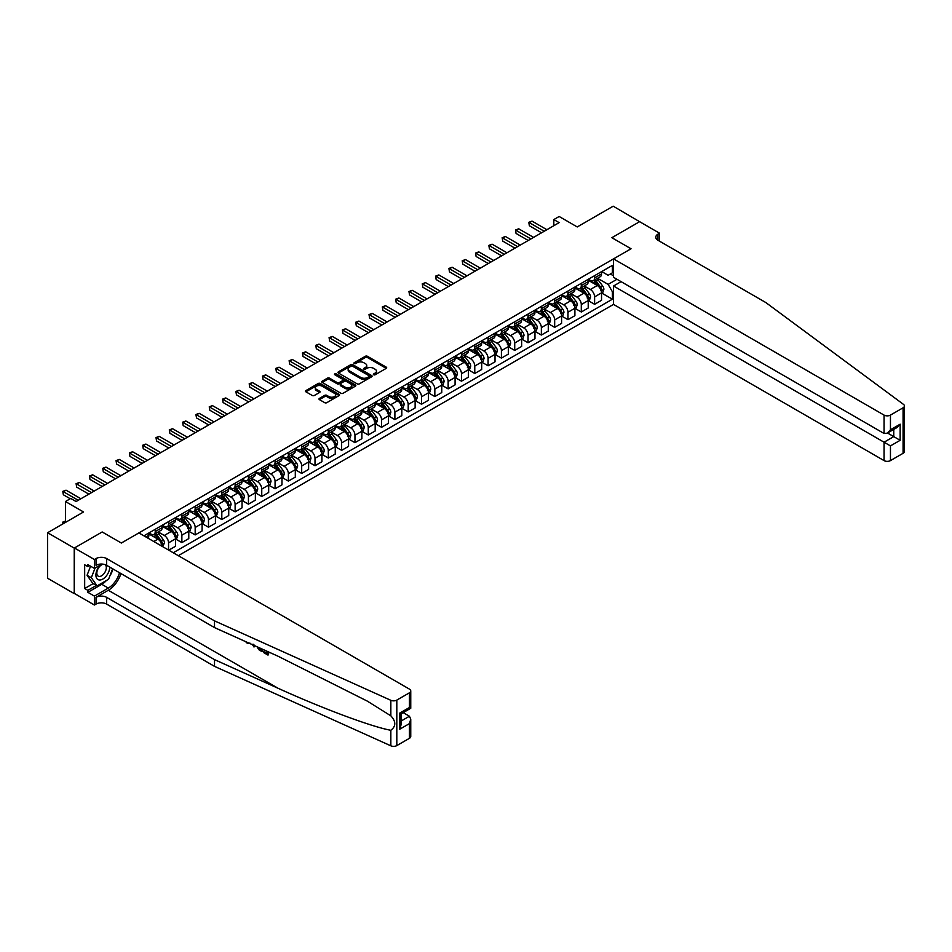 <?xml version="1.0" encoding="UTF-8"?>
<svg xmlns="http://www.w3.org/2000/svg" width="952" height="952" viewBox="0 0 952 952"><rect width="100%" height="100%" fill="white"/><g stroke="black" fill="none" stroke-linecap="round" stroke-linejoin="round"><path stroke-width="1.43" d="M373.672 374.767A1.035 0.595 0 0 0 375.136 374.767L386.25 368.353A1.476 0.857 0 0 0 386.679 367.746A1.476 0.857 0 0 0 386.25 367.151L367.424 356.286A1.476 0.857 0 0 0 365.33 356.286L354.227 362.7A1.035 0.595 0 0 0 355.691 363.545L357.131 362.712A4.736 2.737 0 0 1 363.819 362.712L365.389 363.616A4.736 2.737 0 0 1 366.77 365.544A4.736 2.737 0 0 1 365.389 367.472L363.95 368.305A1.035 0.595 0 0 0 365.413 369.15L366.853 368.329A4.736 2.737 0 0 1 373.541 368.329L375.112 369.233A4.736 2.737 0 0 1 376.492 371.161A4.736 2.737 0 0 1 375.112 373.089L373.672 373.922A1.035 0.595 0 0 0 373.672 374.767L373.672 373.922M319.432 398.412A1.476 0.857 0 0 0 319.003 399.019A1.476 0.857 0 0 0 319.432 399.626L324.715 402.672A1.476 0.857 0 0 0 326.81 402.672L339.15 395.544A1.476 0.857 0 0 0 339.578 394.937A1.476 0.857 0 0 0 339.15 394.342L320.324 383.477A1.476 0.857 0 0 0 318.23 383.477L305.901 390.594A1.476 0.857 0 0 0 305.461 391.201A1.476 0.857 0 0 0 305.901 391.808L312.28 395.485A1.476 0.857 0 0 0 314.362 395.485L319.646 392.438A1.476 0.857 0 0 0 320.074 391.831A1.476 0.857 0 0 0 319.646 391.236L316.48 389.404A3.951 2.285 0 0 1 315.326 387.785A3.951 2.285 0 0 1 317.766 385.679A3.951 2.285 0 0 1 322.073 386.179L334.461 393.331A3.951 2.285 0 0 1 335.628 394.937A3.951 2.285 0 0 1 333.188 397.055A3.951 2.285 0 0 1 328.868 396.556L326.81 395.366A1.476 0.857 0 0 0 324.715 395.366L319.432 398.412L319.432 399.626M639.827 221.804L613.195 206.191L577.245 226.945L559.145 216.485L553.814 219.567L559.145 222.637L76.089 501.525L70.769 498.443L65.438 501.525L65.438 522.434M74.232 548.102L74.232 593.62L74.446 547.983L102.185 531.966L74.232 548.102L47.6 532.727L83.55 511.974L65.438 501.525M639.827 221.566L611.862 237.702L631.033 248.769L121.356 543.033L102.185 531.966L121.356 543.033L138.885 532.918L409.431 689.117A4.522 2.606 0 0 1 410.752 690.962A4.522 2.606 0 0 1 409.431 692.806L396.817 700.089L396.817 745.594A4.522 2.606 180 0 1 390.844 745.809L214.509 666.364L106.66 604.103A7.533 4.343 0 0 0 96.009 604.103L94.415 605.02L74.446 593.489M357.238 383.894A1.476 0.857 0 0 0 359.32 383.894L371.661 376.778A1.476 0.857 0 0 0 372.089 376.171A1.476 0.857 0 0 0 371.661 375.564L352.847 364.699A1.476 0.857 0 0 0 350.752 364.699L338.412 371.827A1.476 0.857 0 0 0 337.984 372.422A1.476 0.857 0 0 0 338.412 373.029L357.238 383.894M335.223 374.993A1.035 0.595 0 0 1 336.27 375.136L355.382 386.167L343.065 393.283A1.476 0.857 0 0 1 340.971 393.283L322.157 382.418L322.157 381.205A1.476 0.857 0 0 0 321.728 381.812A1.476 0.857 0 0 0 322.157 382.418M322.157 381.205L327.44 378.158A1.476 0.857 0 0 1 329.523 378.158L337.163 382.573A1.476 0.857 0 0 0 339.245 382.573L342.756 380.55A1.476 0.857 0 0 0 343.184 379.943A1.476 0.857 0 0 0 342.756 379.336L334.807 374.755A1.035 0.595 0 0 1 336.27 373.91L355.405 384.953A1.476 0.857 0 0 1 355.834 385.56A1.476 0.857 0 0 1 355.405 386.155L355.405 384.953M74.232 593.62L47.6 578.245L47.6 532.727M178.298 555.67L613.516 304.402L884.063 460.601L884.063 442.216L893.761 436.611L893.761 429.411M601.688 271.558L608.138 275.283L612.398 272.819L612.398 265.382L143.942 535.833M612.398 272.819L613.516 272.177M613.516 291.11L612.398 291.764L608.138 284.386L597.547 278.27M601.688 293.026L612.398 299.202L612.398 291.764M612.398 299.202L173.24 552.755M553.814 219.567L553.814 225.707M610.375 273.986L613.516 275.806M608.138 284.386L616.979 279.281M162.149 546.353A6.021 3.475 -120 0 0 157.901 539.153L148.845 533.929M168.552 550.042L168.552 542.854A6.021 3.475 -120 0 0 164.291 535.464L158.175 531.942M168.766 550.161L175.477 546.293L175.477 538.856A6.021 3.475 -120 0 0 171.205 531.478L162.161 526.242M175.632 539.01L181.868 542.604L181.868 535.167A6.021 3.475 -120 0 0 177.607 527.777L171.479 524.255M181.868 542.604L188.782 538.606L188.782 531.168A6.021 3.475 -120 0 0 184.521 523.79L175.477 518.554M188.948 531.323L195.172 534.917L195.172 527.479A6.021 3.475 -120 0 0 190.912 520.09L184.795 516.567M195.172 534.917L202.098 530.918L202.098 523.481A6.021 3.475 -120 0 0 197.837 516.103L188.782 510.867M202.264 523.636L208.488 527.23L208.488 519.792A6.021 3.475 -120 0 0 204.228 512.414L198.111 508.88M208.488 527.23L215.414 523.231L215.414 515.794A6.021 3.475 -120 0 0 211.154 508.416L202.098 503.18M215.58 515.948L221.804 519.542L221.804 512.105A6.021 3.475 -120 0 0 217.544 504.727L211.427 501.192M221.804 519.542L228.73 515.544L228.73 508.106A6.021 3.475 -120 0 0 224.47 500.728L215.414 495.492M228.885 508.261L235.12 511.855L235.12 504.417A6.021 3.475 -120 0 0 230.86 497.039L224.743 493.505M235.12 511.855L242.046 507.856L242.046 500.419A6.021 3.475 -120 0 0 237.786 493.041L228.73 487.805M242.201 500.573L248.436 504.167L248.436 496.73A6.021 3.475 -120 0 0 244.176 489.352L238.06 485.817M248.436 504.167L255.362 500.169L255.362 492.731A6.021 3.475 -120 0 0 251.102 485.353L242.046 480.117M255.517 492.886L261.752 496.48L261.752 489.042A6.021 3.475 -120 0 0 257.492 481.664L251.376 478.13M261.752 496.48L268.678 492.481L268.678 485.044A6.021 3.475 -120 0 0 264.418 477.666L255.362 472.43M268.833 485.199L275.068 488.792L275.068 481.355A6.021 3.475 -120 0 0 270.808 473.977L264.68 470.443M275.068 488.792L281.982 484.794L281.982 477.357A6.021 3.475 -120 0 0 277.722 469.979L268.678 464.755M282.149 477.511L288.373 481.105L288.373 473.668A6.021 3.475 -120 0 0 284.113 466.29L277.996 462.755M288.373 481.105L295.298 477.107L295.298 469.669A6.021 3.475 -120 0 0 291.038 462.291L281.982 457.067M295.465 469.824L301.689 473.418L301.689 465.98A6.021 3.475 -120 0 0 297.429 458.602L291.312 455.068M301.689 473.418L308.615 469.419L308.615 461.982A6.021 3.475 -120 0 0 304.354 454.604L295.298 449.38M308.781 462.137L315.005 465.73L315.005 458.293A6.021 3.475 -120 0 0 310.745 450.915L304.628 447.38M315.005 465.73L321.931 461.732L321.931 454.294A6.021 3.475 -120 0 0 317.67 446.916L308.615 441.692M322.085 454.449L328.321 458.043L328.321 450.605A6.021 3.475 -120 0 0 324.061 443.227L317.944 439.693M328.321 458.043L335.247 454.044L335.247 446.607A6.021 3.475 -120 0 0 330.987 439.229L321.931 434.005M335.401 446.762L341.637 450.355L341.637 442.918A6.021 3.475 -120 0 0 337.377 435.54L331.26 432.006M341.637 450.355L348.563 446.357L348.563 438.92A6.021 3.475 -120 0 0 344.303 431.542L335.247 426.317M348.718 439.074L354.953 442.668L354.953 435.231A6.021 3.475 -120 0 0 350.693 427.853L344.576 424.318M354.953 442.668L361.879 438.67L361.879 431.232A6.021 3.475 -120 0 0 357.619 423.854L348.563 418.63M362.034 431.387L368.269 434.981L368.269 427.543A6.021 3.475 -120 0 0 364.009 420.165L357.881 416.631M368.269 434.981L375.183 430.982L375.183 423.545A6.021 3.475 -120 0 0 370.923 416.167L361.879 410.943M375.35 423.7L381.573 427.293L381.573 419.856A6.021 3.475 -120 0 0 377.313 412.478L371.197 408.943M381.573 427.293L388.499 423.295L388.499 415.857A6.021 3.475 -120 0 0 384.239 408.479L375.183 403.255M388.666 416.012L394.89 419.606L394.89 412.168A6.021 3.475 -120 0 0 390.629 404.79L384.513 401.256M394.89 419.606L401.815 415.619L401.815 408.17A6.021 3.475 -120 0 0 397.555 400.792L388.499 395.568M401.982 408.325L408.206 411.918L408.206 404.481A6.021 3.475 -120 0 0 403.945 397.103L397.829 393.569M408.206 411.918L415.132 407.932L415.132 400.483A6.021 3.475 -120 0 0 410.871 393.105L401.815 387.88M415.286 400.637L421.522 404.231L421.522 396.794A6.021 3.475 -120 0 0 417.262 389.416L411.145 385.881M421.522 404.231L428.448 400.245L428.448 392.795A6.021 3.475 -120 0 0 424.187 385.417L415.132 380.193M428.602 392.95L434.838 396.556L434.838 389.106A6.021 3.475 -120 0 0 430.578 381.728L424.461 378.194M434.838 396.556L441.764 392.557L441.764 385.108A6.021 3.475 -120 0 0 437.503 377.73L428.448 372.506M441.918 385.262L448.154 388.868L448.154 381.419A6.021 3.475 -120 0 0 443.894 374.041L437.777 370.507M448.154 388.868L455.08 384.87L455.08 377.42A6.021 3.475 -120 0 0 450.82 370.042L441.764 364.818M455.234 377.575L461.47 381.181L461.47 373.731A6.021 3.475 -120 0 0 457.21 366.353L451.093 362.819M461.47 381.181L468.384 377.182L468.384 369.733A6.021 3.475 -120 0 0 464.124 362.355L455.08 357.131M468.551 369.888L474.774 373.493L474.774 366.044A6.021 3.475 -120 0 0 470.514 358.666L464.397 355.132M474.774 373.493L481.7 369.495L481.7 362.046A6.021 3.475 -120 0 0 477.44 354.668L468.384 349.443M481.867 362.2L488.09 365.806L488.09 358.357A6.021 3.475 -120 0 0 483.83 350.979L477.714 347.444M488.09 365.806L495.016 361.808L495.016 354.358A6.021 3.475 -120 0 0 490.756 346.98L481.7 341.756M495.183 354.513L501.406 358.119L501.406 350.669A6.021 3.475 -120 0 0 497.146 343.291L491.03 339.757M501.406 358.119L508.332 354.12L508.332 346.671A6.021 3.475 -120 0 0 504.072 339.293L495.016 334.069M508.487 346.825L514.723 350.431L514.723 342.982A6.021 3.475 -120 0 0 510.462 335.604L504.346 332.07M514.723 350.431L521.648 346.433L521.648 338.983A6.021 3.475 -120 0 0 517.388 331.605L508.332 326.381M521.803 339.138L528.039 342.744L528.039 335.294A6.021 3.475 -120 0 0 523.778 327.916L517.662 324.382M528.039 342.744L534.965 338.745L534.965 331.308A6.021 3.475 -120 0 0 530.704 323.918L521.648 318.694M535.119 331.451L541.355 335.056L541.355 327.607A6.021 3.475 -120 0 0 537.095 320.229L530.978 316.707M541.355 335.056L548.281 331.058L548.281 323.62A6.021 3.475 -120 0 0 544.02 316.231L534.965 311.007M548.435 323.763L554.671 327.369L554.671 319.92A6.021 3.475 -120 0 0 550.411 312.542L544.294 309.019M554.671 327.369L561.585 323.371L561.585 315.933A6.021 3.475 -120 0 0 557.325 308.543L548.281 303.319M561.751 316.088L567.975 319.682L567.975 312.244A6.021 3.475 -120 0 0 563.715 304.854L557.598 301.332M567.975 319.682L574.901 315.683L574.901 308.246A6.021 3.475 -120 0 0 570.641 300.856L561.585 295.632M575.067 308.4L581.291 311.994L581.291 304.557A6.021 3.475 -120 0 0 577.031 297.167L570.914 293.644M581.291 311.994L588.217 307.996L588.217 300.558A6.021 3.475 -120 0 0 583.957 293.18L574.901 287.944M588.384 300.713L594.607 304.307L594.607 296.869A6.021 3.475 -120 0 0 590.347 289.479L584.231 285.957M594.607 304.307L601.533 300.308L601.533 292.871A6.021 3.475 -120 0 0 597.273 285.493L588.217 280.257M588.384 279.245L590.347 280.388A6.021 3.475 -120 0 0 593.358 280.685A6.021 3.475 -120 0 0 594.607 277.925L594.607 275.652M575.067 286.933L577.031 288.075A6.021 3.475 -120 0 0 580.042 288.373A6.021 3.475 -120 0 0 581.291 285.612L581.291 283.339M561.751 294.62L563.715 295.763A6.021 3.475 -120 0 0 566.737 296.06A6.021 3.475 -120 0 0 567.975 293.299L567.975 291.026M548.435 302.308L550.411 303.45A6.021 3.475 -120 0 0 553.421 303.748A6.021 3.475 -120 0 0 554.671 300.987L554.671 298.714M535.119 309.995L537.095 311.125A6.021 3.475 -120 0 0 540.105 311.435A6.021 3.475 -120 0 0 541.355 308.674L541.355 306.401M521.803 317.682L523.778 318.813A6.021 3.475 -120 0 0 526.789 319.122A6.021 3.475 -120 0 0 528.039 316.362L528.039 314.089M508.487 325.37L510.462 326.5A6.021 3.475 -120 0 0 513.473 326.81A6.021 3.475 -120 0 0 514.723 324.049L514.723 321.764M495.183 333.057L497.146 334.188A6.021 3.475 -120 0 0 500.157 334.485A6.021 3.475 -120 0 0 501.406 331.736L501.406 329.452M481.867 340.745L483.83 341.875A6.021 3.475 -120 0 0 486.841 342.173A6.021 3.475 -120 0 0 488.09 339.424L488.09 337.139M468.551 348.432L470.514 349.562A6.021 3.475 -120 0 0 473.537 349.86A6.021 3.475 -120 0 0 474.774 347.111L474.774 344.826M455.234 356.119L457.21 357.25A6.021 3.475 -120 0 0 460.221 357.547A6.021 3.475 -120 0 0 461.47 354.798L461.47 352.514M441.918 363.807L443.894 364.937A6.021 3.475 -120 0 0 446.904 365.235A6.021 3.475 -120 0 0 448.154 362.486L448.154 360.201M428.602 371.494L430.578 372.625A6.021 3.475 -120 0 0 433.588 372.922A6.021 3.475 -120 0 0 434.838 370.173L434.838 367.888M415.286 379.182L417.262 380.312A6.021 3.475 -120 0 0 420.272 380.61A6.021 3.475 -120 0 0 421.522 377.849L421.522 375.576M401.982 386.869L403.945 388A6.021 3.475 -120 0 0 406.956 388.297A6.021 3.475 -120 0 0 408.206 385.536L408.206 383.263M388.666 394.556L390.629 395.687A6.021 3.475 -120 0 0 393.64 395.984A6.021 3.475 -120 0 0 394.89 393.224L394.89 390.951M375.35 402.232L377.313 403.374A6.021 3.475 -120 0 0 380.336 403.672A6.021 3.475 -120 0 0 381.573 400.911L381.573 398.638M362.034 409.919L364.009 411.062A6.021 3.475 -120 0 0 367.02 411.359A6.021 3.475 -120 0 0 368.269 408.598L368.269 406.325M348.718 417.607L350.693 418.749A6.021 3.475 -120 0 0 353.704 419.047A6.021 3.475 -120 0 0 354.953 416.286L354.953 414.013M335.401 425.294L337.377 426.437A6.021 3.475 -120 0 0 340.388 426.734A6.021 3.475 -120 0 0 341.637 423.973L341.637 421.7M322.085 432.981L324.061 434.124A6.021 3.475 -120 0 0 327.072 434.421A6.021 3.475 -120 0 0 328.321 431.661L328.321 429.388M308.781 440.669L310.745 441.811A6.021 3.475 -120 0 0 313.755 442.109A6.021 3.475 -120 0 0 315.005 439.348L315.005 437.075M295.465 448.356L297.429 449.499A6.021 3.475 -120 0 0 300.439 449.796A6.021 3.475 -120 0 0 301.689 447.035L301.689 444.762M282.149 456.044L284.113 457.186A6.021 3.475 -120 0 0 287.135 457.484A6.021 3.475 -120 0 0 288.373 454.723L288.373 452.45M268.833 463.731L270.808 464.873A6.021 3.475 -120 0 0 273.819 465.171A6.021 3.475 -120 0 0 275.068 462.41L275.068 460.137M255.517 471.418L257.492 472.561A6.021 3.475 -120 0 0 260.503 472.858A6.021 3.475 -120 0 0 261.752 470.098L261.752 467.825M242.201 479.106L244.176 480.248A6.021 3.475 -120 0 0 247.187 480.546A6.021 3.475 -120 0 0 248.436 477.785L248.436 475.512M228.885 486.793L230.86 487.936A6.021 3.475 -120 0 0 233.871 488.233A6.021 3.475 -120 0 0 235.12 485.472L235.12 483.2M215.58 494.481L217.544 495.623A6.021 3.475 -120 0 0 220.555 495.921A6.021 3.475 -120 0 0 221.804 493.16L221.804 490.887M202.264 502.168L204.228 503.31A6.021 3.475 -120 0 0 207.238 503.608A6.021 3.475 -120 0 0 208.488 500.847L208.488 498.574M188.948 509.855L190.912 510.998A6.021 3.475 -120 0 0 193.934 511.295A6.021 3.475 -120 0 0 195.172 508.535L195.172 506.262M175.632 517.543L177.607 518.685A6.021 3.475 -120 0 0 180.618 518.983A6.021 3.475 -120 0 0 181.868 516.222L181.868 513.949M162.316 525.23L164.291 526.373A6.021 3.475 -120 0 0 167.302 526.67A6.021 3.475 -120 0 0 168.552 523.909L168.552 521.636M149 532.918L150.975 534.06A6.021 3.475 -120 0 0 153.986 534.358A6.021 3.475 -120 0 0 155.235 531.597L155.235 529.324M593.358 280.685L600.284 276.687A6.021 3.475 -120 0 0 601.533 273.926L601.533 271.653M580.042 288.373L586.967 284.374A6.021 3.475 -120 0 0 588.217 281.613L588.217 279.341M566.737 296.06L573.651 292.062A6.021 3.475 -120 0 0 574.901 289.301L574.901 287.028M553.421 303.748L560.347 299.749A6.021 3.475 -120 0 0 561.585 296.988L561.585 294.715M540.105 311.435L547.031 307.437A6.021 3.475 -120 0 0 548.281 304.676L548.281 302.403M526.789 319.122L533.715 315.124A6.021 3.475 -120 0 0 534.965 312.363L534.965 310.09M513.473 326.81L520.399 322.811A6.021 3.475 -120 0 0 521.648 320.05L521.648 317.778M500.157 334.485L507.083 330.499A6.021 3.475 -120 0 0 508.332 327.738L508.332 325.465M486.841 342.173L493.767 338.186A6.021 3.475 -120 0 0 495.016 335.425L495.016 333.152M473.537 349.86L480.451 345.873A6.021 3.475 -120 0 0 481.7 343.113L481.7 340.828M460.221 357.547L467.146 353.549A6.021 3.475 -120 0 0 468.384 350.8L468.384 348.515M446.904 365.235L453.83 361.236A6.021 3.475 -120 0 0 455.08 358.488L455.08 356.203M433.588 372.922L440.514 368.924A6.021 3.475 -120 0 0 441.764 366.175L441.764 363.89M420.272 380.61L427.198 376.611A6.021 3.475 -120 0 0 428.448 373.862L428.448 371.577M406.956 388.297L413.882 384.299A6.021 3.475 -120 0 0 415.132 381.55L415.132 379.265M393.64 395.984L400.566 391.986A6.021 3.475 -120 0 0 401.815 389.237L401.815 386.952M380.336 403.672L387.25 399.673A6.021 3.475 -120 0 0 388.499 396.913L388.499 394.64M367.02 411.359L373.946 407.361A6.021 3.475 -120 0 0 375.183 404.6L375.183 402.327M353.704 419.047L360.63 415.048A6.021 3.475 -120 0 0 361.879 412.287L361.879 410.014M340.388 426.734L347.313 422.736A6.021 3.475 -120 0 0 348.563 419.975L348.563 417.702M327.072 434.421L333.997 430.423A6.021 3.475 -120 0 0 335.247 427.662L335.247 425.389M313.755 442.109L320.681 438.11A6.021 3.475 -120 0 0 321.931 435.35L321.931 433.077M300.439 449.796L307.365 445.798A6.021 3.475 -120 0 0 308.615 443.037L308.615 440.764M287.135 457.484L294.049 453.485A6.021 3.475 -120 0 0 295.298 450.724L295.298 448.452M273.819 465.171L280.745 461.173A6.021 3.475 -120 0 0 281.982 458.412L281.982 456.139M260.503 472.858L267.429 468.86A6.021 3.475 -120 0 0 268.678 466.099L268.678 463.826M247.187 480.546L254.113 476.547A6.021 3.475 -120 0 0 255.362 473.787L255.362 471.514M233.871 488.233L240.796 484.235A6.021 3.475 -120 0 0 242.046 481.474L242.046 479.201M220.555 495.921L227.48 491.922A6.021 3.475 -120 0 0 228.73 489.161L228.73 486.888M207.238 503.608L214.164 499.61A6.021 3.475 -120 0 0 215.414 496.849L215.414 494.576M193.934 511.295L200.848 507.297A6.021 3.475 -120 0 0 202.098 504.536L202.098 502.263M180.618 518.983L187.544 514.984A6.021 3.475 -120 0 0 188.782 512.224L188.782 509.951M167.302 526.67L174.228 522.672A6.021 3.475 -120 0 0 175.477 519.911L175.477 517.638M153.986 534.358L160.912 530.359A6.021 3.475 -120 0 0 162.161 527.598L162.161 525.325M147.679 537.999A6.021 3.475 -120 0 0 148.845 535.286L148.845 533.013M374.088 374.909L375.112 374.326A4.736 2.737 0 0 0 376.492 372.387L376.492 371.161M366.77 365.544L366.77 366.782A4.736 2.737 0 0 1 365.389 368.71L364.366 369.305M386.226 368.365L367.424 357.512A1.476 0.857 0 0 0 365.33 357.512L354.644 363.688M371.637 376.79L352.847 365.937A1.476 0.857 0 0 0 350.752 365.937L338.436 373.041M369.043 376.587A1.035 0.595 0 0 0 369.043 375.743L352.526 366.211A1.035 0.595 0 0 0 351.062 366.211L349.551 367.091A4.736 2.737 0 0 0 348.158 369.019A4.736 2.737 0 0 0 349.551 370.947L360.844 377.468A4.736 2.737 0 0 0 367.531 377.468L369.043 376.587L369.043 377.825A1.035 0.595 0 0 0 369.352 377.397L369.352 376.171M348.158 369.019L348.158 370.245A4.736 2.737 0 0 0 349.551 372.184L349.551 370.947M369.043 377.825L367.531 378.694A4.736 2.737 0 0 1 360.844 378.694L349.551 372.184M322.181 382.43L327.44 379.396L327.44 378.158M343.184 379.943L343.184 381.169A1.476 0.857 0 0 1 342.756 381.776L339.245 383.799A1.476 0.857 0 0 1 337.163 383.799L329.523 379.396A1.476 0.857 0 0 0 327.44 379.396M345.076 387.143A3.951 2.285 0 0 0 349.384 387.631A3.951 2.285 0 0 0 351.835 385.524A3.951 2.285 0 0 0 350.669 383.906L346.302 381.395A1.476 0.857 0 0 0 344.219 381.395L340.709 383.418A1.476 0.857 0 0 0 340.28 384.013A1.476 0.857 0 0 0 340.709 384.62L345.076 387.143L345.076 388.368A3.951 2.285 0 0 0 349.384 388.868A3.951 2.285 0 0 0 351.835 386.762L351.835 385.524M340.28 384.013L340.28 385.251A1.476 0.857 0 0 0 340.709 385.846L340.709 384.62M345.076 388.368L340.709 385.846M335.628 394.937L335.628 396.175A3.951 2.285 0 0 1 333.188 398.281A3.951 2.285 0 0 1 328.868 397.793L326.81 396.591A1.476 0.857 0 0 0 324.715 396.591L319.455 399.638M315.326 387.785L315.326 389.023A3.951 2.285 0 0 0 316.48 390.629L316.48 389.404M319.646 391.236L319.646 392.438L316.48 390.629M339.15 394.342L339.15 395.544L320.324 384.703A1.476 0.857 0 0 0 318.23 384.703L305.913 391.819L305.901 390.594M601.533 293.109L602.806 292.371L603.877 289.301A3.986 2.309 -120 0 0 602.604 285.897L598.249 280.09A11.519 6.652 -120 0 0 596.987 278.591M592.668 282.827A11.519 6.652 -120 0 0 590.299 280.352M600.438 290.205L601.723 289.467A3.986 2.309 -120 0 0 600.581 287.064L596.226 281.256A11.519 6.652 -120 0 0 594.964 279.757M593.893 280.376A9.568 5.522 60 0 1 595.464 282.161L599.153 287.076M593.691 280.495A11.519 6.652 60 0 1 594.952 281.994L597.844 285.862M544.223 231.253L529.371 222.673L532.037 221.126L546.888 229.706M541.569 232.788L529.371 225.743L528.788 222.328L532.037 221.126M529.371 225.743L528.788 222.328M904.4 405.957L904.4 451.462A4.522 2.606 180 0 1 903.079 453.307L903.079 407.801A4.522 2.606 0 0 0 904.4 405.957A4.522 2.606 0 0 0 903.448 404.35L765.836 302.558L657.987 240.285A7.533 4.343 180 0 1 655.785 237.215A7.533 4.343 180 0 1 657.987 234.132L659.581 233.216L639.613 221.685L611.862 237.702L631.033 248.769L613.516 258.885L613.516 277.282L884.063 433.481L884.063 415.096A4.522 2.606 0 0 0 890.453 415.096L903.079 407.801M621.085 281.649L613.516 286.005L890.453 445.905L890.453 460.601L903.079 453.307M613.516 286.005L613.516 304.402M659.581 233.216L659.581 241.213M613.516 258.885L884.063 415.096M890.453 460.601A4.522 2.606 180 0 1 884.063 460.601M887.514 433.017L900.152 440.3L890.453 445.905M890.453 415.096L890.453 429.792L887.264 433.16L884.063 433.481M890.453 429.792L900.152 424.187L896.951 427.567L887.264 433.16M267.06 652.965L263.454 651.62L267.06 653.703L267.06 651.43L265.775 650.692M267.964 651.668L268.44 654.798A19.623 11.329 120 0 0 268.773 652.037M262.062 649.014L262.538 651.394A19.623 11.329 120 0 0 262.823 649.359M214.509 666.364L214.509 659.629L106.66 597.368A7.533 4.343 0 0 0 96.009 597.368L108.314 590.264A19.623 11.329 120 0 0 120.952 573.568M214.509 659.629L278.055 688.26C322.728 708.586 372.053 726.959 390.844 730.279C396.068 726.305 396.068 721.497 390.844 715.833L367.401 701.172L278.055 656.226L214.509 627.594L106.66 565.321A7.533 4.343 0 0 0 96.009 565.321L96.009 558.586L94.415 559.514L74.446 547.983M254.589 645.646L254.005 647.015L255.005 645.837M214.509 627.594L214.509 620.859L106.66 558.586A7.533 4.343 0 0 0 96.009 558.586M409.431 738.312L409.431 723.615L410.752 719.165L410.752 736.467A4.522 2.606 180 0 1 409.431 738.312L396.817 745.594M390.844 715.833L390.844 700.303L214.509 620.859M106.457 580.482A16.946 9.782 -60 0 1 101.769 584.302L87.858 592.322L87.858 590.359L96.331 585.468M89.571 565.631L87.858 566.618L84.669 564.774L84.669 588.514L87.858 590.359M87.858 566.618L87.858 564.643L94.415 568.427L94.415 559.514M94.415 605.02L94.415 596.107L108.314 588.074A16.946 9.782 120 0 0 119.5 572.735M87.858 592.322L94.415 596.107M403.196 712.631L409.431 716.237L410.752 719.165M101.971 564.072L94.415 568.427M390.844 700.303A4.522 2.606 0 0 0 396.817 700.089M112.955 568.951A16.946 9.782 -60 0 1 109.825 576.043M84.669 588.514L93.141 583.624M409.431 723.615L399.745 729.208L401.066 724.758L401.066 713.869L410.752 708.264L410.752 690.962M399.745 729.208L399.745 713.096C401.458 714.095 401.458 714.095 399.745 713.096L409.431 707.503C411.157 708.502 411.157 708.502 409.431 707.503L409.431 692.806M247.127 642.291L247.782 642.576M249.388 643.302L247.151 643.159L245.485 641.553M254.005 647.015L252.494 644.706M253.03 644.135L253.494 645.872L253.934 644.754M262.062 651.668L258.742 649.645L257.028 646.753M257.921 647.146L261.157 650.299L261.157 648.609M258.801 648.788L259.456 648.407L260.491 649.181L259.86 649.55M261.157 649.562L260.491 649.181M267.964 655.071L263.454 652.465L263.454 651.62M588.217 300.796L589.502 300.058L590.561 296.988A3.986 2.309 -120 0 0 589.288 293.585L584.933 287.778A11.519 6.652 -120 0 0 583.683 286.278M579.351 290.515A11.519 6.652 -120 0 0 576.995 288.039M587.134 297.893L588.407 297.155A3.986 2.309 -120 0 0 587.265 294.751L582.91 288.944A11.519 6.652 -120 0 0 581.66 287.445M580.577 288.063A9.568 5.522 60 0 1 582.148 289.848L585.837 294.763M580.375 288.182A11.519 6.652 60 0 1 581.636 289.682L584.528 293.549M574.901 308.484L576.186 307.746L577.245 304.676A3.986 2.309 -120 0 0 575.972 301.272L571.616 295.465A11.519 6.652 -120 0 0 570.367 293.954M566.035 298.202A11.519 6.652 -120 0 0 563.679 295.727M573.818 305.58L575.091 304.842A3.986 2.309 -120 0 0 573.949 302.438L569.593 296.631A11.519 6.652 -120 0 0 568.344 295.132M567.273 295.751A9.568 5.522 60 0 1 568.844 297.536L572.521 302.45M567.059 295.87A11.519 6.652 60 0 1 568.32 297.369L571.212 301.237M561.585 316.171L562.87 315.433L563.929 312.363A3.986 2.309 -120 0 0 562.656 308.96L558.312 303.152A11.519 6.652 -120 0 0 557.051 301.641M552.719 305.889A11.519 6.652 -120 0 0 550.363 303.414M560.502 313.267L561.775 312.53A3.986 2.309 -120 0 0 560.633 310.126L556.277 304.319A11.519 6.652 -120 0 0 555.028 302.819M553.957 303.438A9.568 5.522 60 0 1 555.528 305.223L559.205 310.138M553.743 303.557A11.519 6.652 60 0 1 555.004 305.057L557.896 308.924M530.918 238.94L516.055 230.36L518.721 228.813L533.572 237.393M528.253 240.475L516.055 233.43L515.472 230.015L518.721 228.813M516.055 233.43L515.472 230.015M517.602 246.627L502.739 238.048L505.405 236.501L520.256 245.08M514.937 248.163L502.739 241.118L502.156 237.702L505.405 236.501M502.739 241.118L502.156 237.702M504.286 254.303L489.423 245.735L492.089 244.188L506.952 252.768M501.621 255.85L489.423 248.805L488.84 245.39L492.089 244.188M489.423 248.805L488.84 245.39M548.281 323.858L549.554 323.121L550.613 320.05A3.986 2.309 -120 0 0 549.34 316.647L544.996 310.84A11.519 6.652 -120 0 0 543.735 309.329M539.403 313.577A11.519 6.652 -120 0 0 537.047 311.102M547.186 320.955L548.459 320.217A3.986 2.309 -120 0 0 547.317 317.813L542.973 312.006A11.519 6.652 -120 0 0 541.712 310.507M540.641 311.125A9.568 5.522 60 0 1 542.212 312.91L545.889 317.825M540.438 311.245A11.519 6.652 60 0 1 541.688 312.744L544.58 316.611M490.97 261.99L476.107 253.422L478.773 251.875L493.636 260.455M488.305 263.537L476.107 256.493L475.524 253.077L478.773 251.875M476.107 256.493L475.524 253.077M100.436 564.952A9.794 5.652 120 0 0 95.926 574.377A9.794 5.652 120 0 0 99.365 579.994A9.794 5.652 120 0 0 109.754 567.106M103.494 564.238A6.7 3.867 120 0 0 97.663 569.498A6.7 3.867 120 0 0 98.211 576.15A6.7 3.867 120 0 0 99.198 576.46A6.7 3.867 120 0 0 105.279 571.605A6.7 3.867 120 0 0 105.029 564.607M112.645 568.772L108.576 579.256L97.08 585.896L92.82 583.433L87.072 575.258L90.571 566.214M97.08 585.896L91.332 577.709L95.081 568.047M87.072 575.258L91.332 577.709M534.965 331.546L536.238 330.808L537.309 327.738A3.986 2.309 -120 0 0 536.035 324.334L531.68 318.527A11.519 6.652 -120 0 0 530.419 317.016M526.087 321.264A11.519 6.652 -120 0 0 523.731 318.789M533.87 328.642L535.155 327.904A3.986 2.309 -120 0 0 534.001 325.501L529.657 319.693A11.519 6.652 -120 0 0 528.396 318.194M527.325 318.813A9.568 5.522 60 0 1 528.895 320.598L532.573 325.513M527.122 318.932A11.519 6.652 60 0 1 528.372 320.431L531.264 324.299M477.654 269.678L462.803 261.11L465.457 259.563L480.32 268.143M474.988 271.225L462.803 264.18L462.208 260.765L465.457 259.563M462.803 264.18L462.208 260.765M521.648 339.233L522.922 338.495L523.993 335.425A3.986 2.309 -120 0 0 522.719 332.022L518.364 326.215A11.519 6.652 -120 0 0 517.103 324.703M512.783 328.952A11.519 6.652 -120 0 0 510.415 326.476M520.554 336.33L521.839 335.592A3.986 2.309 -120 0 0 520.696 333.188L516.341 327.381A11.519 6.652 -120 0 0 515.08 325.882M514.009 326.5A9.568 5.522 60 0 1 515.579 328.285L519.268 333.2M513.806 326.619A11.519 6.652 60 0 1 515.056 328.119L517.959 331.986M464.338 277.365L449.487 268.785L452.14 267.25L467.004 275.83M461.684 278.912L449.487 271.867L448.892 268.452L452.14 267.25M449.487 271.867L448.892 268.452M508.332 346.921L509.606 346.183L510.677 343.113A3.986 2.309 -120 0 0 509.403 339.709L505.048 333.902A11.519 6.652 -120 0 0 503.786 332.391M499.467 336.639A11.519 6.652 -120 0 0 497.099 334.164M507.237 344.017L508.523 343.279A3.986 2.309 -120 0 0 507.38 340.875L503.025 335.068A11.519 6.652 -120 0 0 501.763 333.569M500.692 334.188A9.568 5.522 60 0 1 502.263 335.973L505.952 340.887M500.49 334.307A11.519 6.652 60 0 1 501.752 335.806L504.643 339.674M451.022 285.053L436.171 276.473L438.836 274.938L453.688 283.517M448.368 286.6L436.171 279.555L435.588 276.139L438.836 274.938M436.171 279.555L435.588 276.139M495.016 354.608L496.301 353.87L497.36 350.8A3.986 2.309 -120 0 0 496.087 347.397L491.732 341.589A11.519 6.652 -120 0 0 490.482 340.078M486.151 344.327A11.519 6.652 -120 0 0 483.794 341.851M493.933 351.704L495.207 350.967A3.986 2.309 -120 0 0 494.064 348.563L489.709 342.756A11.519 6.652 -120 0 0 488.459 341.244M487.376 341.863A9.568 5.522 60 0 1 488.947 343.66L492.636 348.575M487.174 341.982A11.519 6.652 60 0 1 488.435 343.493L491.327 347.361M437.718 292.74L422.855 284.16L425.52 282.625L440.371 291.205M435.052 294.287L422.855 287.242L422.272 283.827L425.52 282.625M422.855 287.242L422.272 283.827M481.7 362.295L482.985 361.558L484.044 358.488A3.986 2.309 -120 0 0 482.771 355.084L478.416 349.277A11.519 6.652 -120 0 0 477.166 347.766M472.835 352.014A11.519 6.652 -120 0 0 470.478 349.539M480.617 359.392L481.89 358.654A3.986 2.309 -120 0 0 480.748 356.25L476.393 350.443A11.519 6.652 -120 0 0 475.143 348.932M474.072 349.551A9.568 5.522 60 0 1 475.631 351.336L479.32 356.262M473.858 349.67A11.519 6.652 60 0 1 475.119 351.181L478.011 355.048M424.402 300.427L409.538 291.847L412.204 290.312L427.055 298.892M421.736 301.962L409.538 294.93L408.955 291.514L412.204 290.312M409.538 294.93L408.955 291.514M468.384 369.983L469.669 369.245L470.728 366.175A3.986 2.309 -120 0 0 469.455 362.772L465.111 356.964A11.519 6.652 -120 0 0 463.85 355.453M459.518 359.701A11.519 6.652 -120 0 0 457.162 357.226M467.301 367.079L468.574 366.341A3.986 2.309 -120 0 0 467.432 363.938L463.077 358.13A11.519 6.652 -120 0 0 461.827 356.619M460.756 357.238A9.568 5.522 60 0 1 462.327 359.023L466.004 363.95M460.542 357.357A11.519 6.652 60 0 1 461.803 358.868L464.695 362.736M411.085 308.115L396.222 299.535L398.888 298L413.751 306.58M408.42 309.65L396.222 302.617L395.639 299.202L398.888 298M396.222 302.617L395.639 299.202M455.08 377.67L456.353 376.933L457.412 373.862A3.986 2.309 -120 0 0 456.139 370.459L451.795 364.652A11.519 6.652 -120 0 0 450.534 363.14M446.202 367.389A11.519 6.652 -120 0 0 443.846 364.913M453.985 374.767L455.258 374.029A3.986 2.309 -120 0 0 454.116 371.625L449.772 365.818A11.519 6.652 -120 0 0 448.511 364.307M447.44 364.925A9.568 5.522 60 0 1 449.011 366.71L452.688 371.637M447.238 365.044A11.519 6.652 60 0 1 448.487 366.556L451.379 370.423M397.769 315.802L382.906 307.222L385.572 305.687L400.435 314.267M395.104 317.337L382.906 310.304L382.323 306.889L385.572 305.687M382.906 310.304L382.323 306.889M441.764 385.358L443.037 384.62L444.108 381.55A3.986 2.309 -120 0 0 442.835 378.146L438.479 372.339A11.519 6.652 -120 0 0 437.218 370.828M432.886 375.076A11.519 6.652 -120 0 0 430.53 372.601M440.669 382.454L441.942 381.716A3.986 2.309 -120 0 0 440.8 379.312L436.456 373.505A11.519 6.652 -120 0 0 435.195 371.994M434.124 372.613A9.568 5.522 60 0 1 435.695 374.398L439.372 379.324M433.922 372.732A11.519 6.652 60 0 1 435.171 374.243L438.063 378.099M384.453 323.49L369.59 314.91L372.256 313.375L387.119 321.954M381.788 325.025L369.59 317.992L369.007 314.577L372.256 313.375M369.59 317.992L369.007 314.577M428.448 393.045L429.721 392.307L430.792 389.237A3.986 2.309 -120 0 0 429.519 385.834L425.163 380.026A11.519 6.652 -120 0 0 423.902 378.515M419.582 382.763A11.519 6.652 -120 0 0 417.214 380.288M427.353 390.142L428.638 389.404A3.986 2.309 -120 0 0 427.496 387L423.14 381.193A11.519 6.652 -120 0 0 421.879 379.681M420.808 380.3A9.568 5.522 60 0 1 422.379 382.085L426.068 387M420.605 380.419A11.519 6.652 60 0 1 421.855 381.93L424.759 385.786M371.137 331.177L356.286 322.597L358.94 321.062L373.803 329.642M368.472 332.712L356.286 325.679L355.691 322.264L358.94 321.062M356.286 325.679L355.691 322.264M415.132 400.732L416.405 399.995L417.476 396.913A3.986 2.309 -120 0 0 416.202 393.521L411.847 387.714A11.519 6.652 -120 0 0 410.586 386.203M406.266 390.451A11.519 6.652 -120 0 0 403.898 387.976M414.037 397.829L415.322 397.091A3.986 2.309 -120 0 0 414.18 394.687L409.824 388.88A11.519 6.652 -120 0 0 408.563 387.369M407.492 387.988A9.568 5.522 60 0 1 409.062 389.773L412.752 394.687M407.289 388.107A11.519 6.652 60 0 1 408.551 389.618L411.442 393.473M357.821 338.864L342.97 330.284L345.635 328.749L360.487 337.329M355.167 340.399L342.97 333.367L342.387 329.951L345.635 328.749M342.97 333.367L342.387 329.951M401.815 408.42L403.101 407.682L404.16 404.6A3.986 2.309 -120 0 0 402.886 401.208L398.531 395.401A11.519 6.652 -120 0 0 397.281 393.89M392.95 398.126A11.519 6.652 -120 0 0 390.594 395.663M400.732 405.516L402.006 404.778A3.986 2.309 -120 0 0 400.863 402.375L396.508 396.567A11.519 6.652 -120 0 0 395.258 395.056M394.176 395.675A9.568 5.522 60 0 1 395.746 397.46L399.435 402.375M393.973 395.794A11.519 6.652 60 0 1 395.235 397.305L398.126 401.161M344.517 346.552L329.654 337.972L332.319 336.437L347.171 345.017M341.851 348.087L329.654 341.054L329.071 337.639L332.319 336.437M329.654 341.054L329.071 337.639M388.499 416.107L389.784 415.37L390.844 412.287A3.986 2.309 -120 0 0 389.57 408.896L385.215 403.089A11.519 6.652 -120 0 0 383.965 401.577M379.634 405.814A11.519 6.652 -120 0 0 377.278 403.35M387.416 413.204L388.69 412.466A3.986 2.309 -120 0 0 387.547 410.062L383.192 404.255A11.519 6.652 -120 0 0 381.942 402.744M380.871 403.362A9.568 5.522 60 0 1 382.43 405.147L386.119 410.062M380.657 403.481A11.519 6.652 60 0 1 381.919 404.993L384.81 408.848M331.201 354.239L316.338 345.659L319.003 344.124L333.854 352.704M328.535 355.774L316.338 348.741L315.755 345.326L319.003 344.124M316.338 348.741L315.755 345.326M375.183 423.795L376.468 423.057L377.527 419.975A3.986 2.309 -120 0 0 376.254 416.583L371.911 410.776A11.519 6.652 -120 0 0 370.649 409.265M366.318 413.501A11.519 6.652 -120 0 0 363.962 411.038M374.1 420.891L375.374 420.153A3.986 2.309 -120 0 0 374.231 417.75L369.876 411.942A11.519 6.652 -120 0 0 368.626 410.431M367.555 411.05A9.568 5.522 60 0 1 369.126 412.835L372.803 417.75M367.341 411.169A11.519 6.652 60 0 1 368.602 412.68L371.494 416.536M317.885 361.927L303.022 353.347L305.687 351.812L320.55 360.392M315.219 363.462L303.022 356.429L302.438 353.013L305.687 351.812M303.022 356.429L302.438 353.013M361.879 431.482L363.152 430.744L364.211 427.662A3.986 2.309 -120 0 0 362.938 424.271L358.595 418.463A11.519 6.652 -120 0 0 357.333 416.952M353.002 421.189A11.519 6.652 -120 0 0 350.645 418.725M360.784 428.578L362.058 427.841A3.986 2.309 -120 0 0 360.915 425.437L356.572 419.63A11.519 6.652 -120 0 0 355.31 418.118M354.239 418.737A9.568 5.522 60 0 1 355.81 420.522L359.487 425.437M354.037 418.856A11.519 6.652 60 0 1 355.286 420.368L358.178 424.223M304.569 369.614L289.705 361.034L292.371 359.499L307.234 368.079M301.903 371.149L289.705 364.104L289.122 360.701L292.371 359.499M289.705 364.104L289.122 360.701M348.563 439.169L349.836 438.432L350.907 435.35A3.986 2.309 -120 0 0 349.634 431.958L345.278 426.139A11.519 6.652 -120 0 0 344.017 424.64M339.685 428.876A11.519 6.652 -120 0 0 337.329 426.413M347.468 436.266L348.741 435.528A3.986 2.309 -120 0 0 347.599 433.124L343.255 427.317A11.519 6.652 -120 0 0 341.994 425.806M340.923 426.425A9.568 5.522 60 0 1 342.494 428.21L346.171 433.124M340.721 426.544A11.519 6.652 60 0 1 341.97 428.055L344.862 431.91M291.252 377.301L276.389 368.721L279.055 367.186L293.918 375.766M288.587 378.837L276.389 371.792L275.806 368.388L279.055 367.186M276.389 371.792L275.806 368.388M335.247 446.857L336.52 446.119L337.591 443.037A3.986 2.309 -120 0 0 336.318 439.645L331.962 433.826A11.519 6.652 -120 0 0 330.701 432.327M326.381 436.563A11.519 6.652 -120 0 0 324.013 434.1M334.152 443.953L335.437 443.215A3.986 2.309 -120 0 0 334.295 440.812L329.939 435.005A11.519 6.652 -120 0 0 328.678 433.493M327.607 434.112A9.568 5.522 60 0 1 329.178 435.897L332.867 440.812M327.405 434.231A11.519 6.652 60 0 1 328.654 435.742L331.558 439.598M277.936 384.989L263.085 376.409L265.739 374.874L280.602 383.454M275.271 386.524L263.085 379.479L262.49 376.076L265.739 374.874M263.085 379.479L262.49 376.076M321.931 454.544L323.204 453.807L324.275 450.724A3.986 2.309 -120 0 0 323.002 447.333L318.646 441.514A11.519 6.652 -120 0 0 317.385 440.014M313.065 444.251A11.519 6.652 -120 0 0 310.697 441.787M320.836 451.641L322.121 450.903A3.986 2.309 -120 0 0 320.979 448.499L316.623 442.692A11.519 6.652 -120 0 0 315.362 441.181M314.291 441.799A9.568 5.522 60 0 1 315.862 443.584L319.551 448.499M314.089 441.918A11.519 6.652 60 0 1 315.35 443.43L318.242 447.285M264.62 392.676L249.769 384.096L252.435 382.561L267.286 391.141M261.967 394.211L249.769 387.166L249.186 383.763L252.435 382.561M249.769 387.166L249.186 383.763M308.615 462.232L309.9 461.494L310.959 458.412A3.986 2.309 -120 0 0 309.686 455.02L305.33 449.201A11.519 6.652 -120 0 0 304.081 447.702M299.749 451.938A11.519 6.652 -120 0 0 297.393 449.475M307.52 459.328L308.805 458.59A3.986 2.309 -120 0 0 307.663 456.187L303.307 450.379A11.519 6.652 -120 0 0 302.046 448.868M300.975 449.487A9.568 5.522 60 0 1 302.546 451.272L306.235 456.187M300.772 449.606A11.519 6.652 60 0 1 302.034 451.117L304.926 454.973M251.316 400.364L236.453 391.784L239.119 390.249L253.97 398.828M248.65 401.899L236.453 394.854L235.87 391.45L239.119 390.249M236.453 394.854L235.87 391.45M295.298 469.919L296.584 469.181L297.643 466.099A3.986 2.309 -120 0 0 296.37 462.708L292.014 456.889A11.519 6.652 -120 0 0 290.765 455.389M286.433 459.626A11.519 6.652 -120 0 0 284.077 457.162M294.216 467.015L295.489 466.266A3.986 2.309 -120 0 0 294.346 463.874L289.991 458.067A11.519 6.652 -120 0 0 288.742 456.555M287.671 457.174A9.568 5.522 60 0 1 289.229 458.959L292.918 463.874M287.456 457.293A11.519 6.652 60 0 1 288.718 458.805L291.61 462.66M238 408.051L223.137 399.471L225.802 397.936L240.654 406.516M235.334 409.586L223.137 402.541L222.554 399.138L225.802 397.936M223.137 402.541L222.554 399.138M281.982 477.606L283.268 476.869L284.327 473.787A3.986 2.309 -120 0 0 283.053 470.395L278.71 464.576A11.519 6.652 -120 0 0 277.448 463.077M273.117 467.313A11.519 6.652 -120 0 0 270.761 464.85M280.899 474.691L282.173 473.953A3.986 2.309 -120 0 0 281.03 471.561L276.675 465.742A11.519 6.652 -120 0 0 275.425 464.243M274.354 464.862A9.568 5.522 60 0 1 275.925 466.647L279.602 471.561M274.14 464.981A11.519 6.652 60 0 1 275.402 466.492L278.293 470.347M224.684 415.738L209.821 407.158L212.486 405.623L227.35 414.203M222.018 417.273L209.821 410.229L209.238 406.813L212.486 405.623M209.821 410.229L209.238 406.813M268.678 485.294L269.951 484.556L271.011 481.474A3.986 2.309 -120 0 0 269.737 478.071L265.394 472.263A11.519 6.652 -120 0 0 264.132 470.764M259.801 475A11.519 6.652 -120 0 0 257.445 472.537M267.583 482.378L268.857 481.641A3.986 2.309 -120 0 0 267.714 479.249L263.371 473.43A11.519 6.652 -120 0 0 262.109 471.93M261.038 472.549A9.568 5.522 60 0 1 262.609 474.334L266.286 479.249M260.836 472.668A11.519 6.652 60 0 1 262.086 474.167L264.977 478.035M211.368 423.426L196.505 414.846L199.17 413.311L214.033 421.891M208.702 424.961L196.505 417.916L195.922 414.501L199.17 413.311M196.505 417.916L195.922 414.501M255.362 492.981L256.635 492.243L257.706 489.161A3.986 2.309 -120 0 0 256.433 485.758L252.078 479.951A11.519 6.652 -120 0 0 250.816 478.451M246.485 482.688A11.519 6.652 -120 0 0 244.129 480.224M254.267 490.066L255.541 489.328A3.986 2.309 -120 0 0 254.398 486.936L250.055 481.117A11.519 6.652 -120 0 0 248.793 479.618M247.722 480.236A9.568 5.522 60 0 1 249.293 482.021L252.97 486.936M247.52 480.355A11.519 6.652 60 0 1 248.769 481.855L251.661 485.722M198.052 431.113L183.189 422.533L185.854 420.998L200.717 429.578M195.386 432.648L183.189 425.603L182.605 422.188L185.854 420.998M183.189 425.603L182.605 422.188M242.046 500.657L243.319 499.919L244.39 496.849A3.986 2.309 -120 0 0 243.117 493.445L238.762 487.638A11.519 6.652 -120 0 0 237.5 486.139M233.18 490.375A11.519 6.652 -120 0 0 230.812 487.912M240.951 497.753L242.236 497.015A3.986 2.309 -120 0 0 241.094 494.623L236.739 488.804A11.519 6.652 -120 0 0 235.477 487.305M234.406 487.924A9.568 5.522 60 0 1 235.977 489.709L239.666 494.623M234.204 488.043A11.519 6.652 60 0 1 235.453 489.542L238.357 493.41M184.736 438.801L169.884 430.221L172.538 428.686L187.401 437.265M182.07 440.336L169.884 433.291L169.289 429.876L172.538 428.686M169.884 433.291L169.289 429.876M228.73 508.344L230.003 507.606L231.074 504.536A3.986 2.309 -120 0 0 229.801 501.133L225.445 495.326A11.519 6.652 -120 0 0 224.184 493.826M219.864 498.063A11.519 6.652 -120 0 0 217.496 495.599M227.635 505.441L228.92 504.703A3.986 2.309 -120 0 0 227.778 502.311L223.422 496.492A11.519 6.652 -120 0 0 222.161 494.992M221.09 495.611A9.568 5.522 60 0 1 222.661 497.396L226.35 502.311M220.888 495.73A11.519 6.652 60 0 1 222.149 497.23L225.041 501.097M171.419 446.488L156.568 437.908L159.234 436.373L174.085 444.941M168.766 448.023L156.568 440.978L155.985 437.563L159.234 436.373M156.568 440.978L155.985 437.563M215.414 516.032L216.699 515.294L217.758 512.224A3.986 2.309 -120 0 0 216.485 508.82L212.129 503.013A11.519 6.652 -120 0 0 210.88 501.514M206.548 505.75A11.519 6.652 -120 0 0 204.192 503.287M214.319 513.128L215.604 512.39A3.986 2.309 -120 0 0 214.462 509.998L210.106 504.179A11.519 6.652 -120 0 0 208.845 502.68M207.774 503.299A9.568 5.522 60 0 1 209.345 505.084L213.034 509.998M207.572 503.418A11.519 6.652 60 0 1 208.833 504.917L211.725 508.784M158.115 454.175L143.252 445.595L145.918 444.06L160.769 452.628M155.45 455.71L143.252 448.666L142.669 445.25L145.918 444.06M143.252 448.666L142.669 445.25M202.098 523.719L203.383 522.981L204.442 519.911A3.986 2.309 -120 0 0 203.169 516.508L198.813 510.7A11.519 6.652 -120 0 0 197.564 509.201M193.232 513.437A11.519 6.652 -120 0 0 190.876 510.974M201.015 520.815L202.288 520.078A3.986 2.309 -120 0 0 201.146 517.686L196.79 511.867A11.519 6.652 -120 0 0 195.541 510.367M194.47 510.986A9.568 5.522 60 0 1 196.029 512.771L199.718 517.686M194.256 511.105A11.519 6.652 60 0 1 195.517 512.604L198.409 516.472M144.799 461.863L129.936 453.283L132.602 451.748L147.453 460.316M142.134 463.398L129.936 456.353L129.353 452.938L132.602 451.748M129.936 456.353L129.353 452.938M188.782 531.406L190.067 530.669L191.126 527.598A3.986 2.309 -120 0 0 189.853 524.195L185.497 518.388A11.519 6.652 -120 0 0 184.248 516.888M179.916 521.125A11.519 6.652 -120 0 0 177.56 518.65M187.699 528.503L188.972 527.765A3.986 2.309 -120 0 0 187.83 525.361L183.474 519.554A11.519 6.652 -120 0 0 182.225 518.055M181.154 518.673A9.568 5.522 60 0 1 182.725 520.458L186.402 525.373M180.94 518.792A11.519 6.652 60 0 1 182.201 520.292L185.093 524.159M131.483 469.55L116.62 460.97L119.286 459.423L134.149 468.003M128.817 471.085L116.62 464.04L116.037 460.625L119.286 459.423M116.62 464.04L116.037 460.625M175.477 539.094L176.751 538.356L177.81 535.286A3.986 2.309 -120 0 0 176.536 531.882L172.193 526.075A11.519 6.652 -120 0 0 170.932 524.576M166.6 528.812A11.519 6.652 -120 0 0 164.244 526.337M174.383 536.19L175.656 535.452A3.986 2.309 -120 0 0 174.513 533.049L170.17 527.241A11.519 6.652 -120 0 0 168.909 525.742M167.838 526.361A9.568 5.522 60 0 1 169.408 528.146L173.085 533.06M167.623 526.48A11.519 6.652 60 0 1 168.885 527.979L171.776 531.847M118.167 477.238L103.304 468.658L105.969 467.111L120.833 475.691M115.501 478.773L103.304 471.728L102.721 468.313L105.969 467.111M103.304 471.728L102.721 468.313M162.53 546.567L164.506 542.973A3.986 2.309 -120 0 0 163.22 539.57L158.877 533.763A11.519 6.652 -120 0 0 157.615 532.251M153.284 536.5A11.519 6.652 -120 0 0 150.928 534.024M161.066 543.878L162.34 543.14A3.986 2.309 -120 0 0 161.197 540.736L156.854 534.929A11.519 6.652 -120 0 0 155.593 533.429M154.521 534.048A9.568 5.522 60 0 1 156.092 535.833L159.769 540.748M154.319 534.167A11.519 6.652 60 0 1 155.569 535.667L158.46 539.534M104.851 484.925L89.988 476.345L92.653 474.798L107.516 483.378M102.185 486.46L89.988 479.415L89.405 476L92.653 474.798M89.988 479.415L89.405 476M91.535 492.6L76.684 484.032L79.337 482.485L94.2 491.065M88.869 494.147L76.684 487.103L76.089 483.687L79.337 482.485M76.684 487.103L76.089 483.687M65.438 521.268L63.367 522.458L64.379 523.053M62.915 523.886L62.772 522.124L65.438 521.077M62.772 522.124L63.367 523.636M78.219 500.288L63.367 491.72L66.033 490.173L80.884 498.753M70.234 498.753L63.367 494.79L62.772 491.375L66.033 490.173M63.367 494.79L62.772 491.375M153.796 541.521L157.901 539.153M164.291 535.464L171.205 531.478M177.607 527.777L184.521 523.79M190.912 520.09L197.837 516.103M204.228 512.414L211.154 508.416M217.544 504.727L224.47 500.728M230.86 497.039L237.786 493.041M244.176 489.352L251.102 485.353M257.492 481.664L264.418 477.666M270.808 473.977L277.722 469.979M284.113 466.29L291.038 462.291M297.429 458.602L304.354 454.604M310.745 450.915L317.67 446.916M324.061 443.227L330.987 439.229M337.377 435.54L344.303 431.542M350.693 427.853L357.619 423.854M364.009 420.165L370.923 416.167M377.313 412.478L384.239 408.479M390.629 404.79L397.555 400.792M403.945 397.103L410.871 393.105M417.262 389.416L424.187 385.417M430.578 381.728L437.503 377.73M443.894 374.041L450.82 370.042M457.21 366.353L464.124 362.355M470.514 358.666L477.44 354.668M483.83 350.979L490.756 346.98M497.146 343.291L504.072 339.293M510.462 335.604L517.388 331.605M523.778 327.916L530.704 323.918M537.095 320.229L544.02 316.231M550.411 312.542L557.325 308.543M563.715 304.854L570.641 300.856M577.031 297.167L583.957 293.18M590.347 289.479L597.273 285.493M594.607 277.925L601.533 273.926M594.607 296.869L601.533 292.871M581.291 304.557L588.217 300.558M581.291 285.612L588.217 281.613M567.975 312.244L574.901 308.246M567.975 293.299L574.901 289.301M554.671 319.92L561.585 315.933M554.671 300.987L561.585 296.988M541.355 327.607L548.281 323.62M541.355 308.674L548.281 304.676M528.039 335.294L534.965 331.308M528.039 316.362L534.965 312.363M514.723 342.982L521.648 338.983M514.723 324.049L521.648 320.05M501.406 350.669L508.332 346.671M501.406 331.736L508.332 327.738M488.09 358.357L495.016 354.358M488.09 339.424L495.016 335.425M474.774 366.044L481.7 362.046M474.774 347.111L481.7 343.113M461.47 373.731L468.384 369.733M461.47 354.798L468.384 350.8M448.154 381.419L455.08 377.42M448.154 362.486L455.08 358.488M434.838 389.106L441.764 385.108M434.838 370.173L441.764 366.175M421.522 396.794L428.448 392.795M421.522 377.849L428.448 373.862M408.206 404.481L415.132 400.483M408.206 385.536L415.132 381.55M394.89 412.168L401.815 408.17M394.89 393.224L401.815 389.237M381.573 419.856L388.499 415.857M381.573 400.911L388.499 396.913M368.269 427.543L375.183 423.545M368.269 408.598L375.183 404.6M354.953 435.231L361.879 431.232M354.953 416.286L361.879 412.287M341.637 442.918L348.563 438.92M341.637 423.973L348.563 419.975M328.321 450.605L335.247 446.607M328.321 431.661L335.247 427.662M315.005 458.293L321.931 454.294M315.005 439.348L321.931 435.35M301.689 465.98L308.615 461.982M301.689 447.035L308.615 443.037M288.373 473.668L295.298 469.669M288.373 454.723L295.298 450.724M275.068 481.355L281.982 477.357M275.068 462.41L281.982 458.412M261.752 489.042L268.678 485.044M261.752 470.098L268.678 466.099M248.436 496.73L255.362 492.731M248.436 477.785L255.362 473.787M235.12 504.417L242.046 500.419M235.12 485.472L242.046 481.474M221.804 512.105L228.73 508.106M221.804 493.16L228.73 489.161M208.488 519.792L215.414 515.794M208.488 500.847L215.414 496.849M195.172 527.479L202.098 523.481M195.172 508.535L202.098 504.536M181.868 535.167L188.782 531.168M181.868 516.222L188.782 512.224M168.552 542.854L175.477 538.856M168.552 523.909L175.477 519.911M155.235 531.597L162.161 527.598M145.918 536.976L148.845 535.286M375.112 374.326L375.112 373.089M363.95 369.15L363.95 368.305M365.389 368.71L365.389 367.472M354.227 363.545L354.227 362.7M365.33 357.512L365.33 356.286M367.424 357.512L367.424 356.286M386.25 368.353L386.25 367.151M338.412 373.029L338.412 371.827M350.752 365.937L350.752 364.699M352.847 365.937L352.847 364.699M371.661 376.778L371.661 375.564M360.844 378.694L360.844 377.468M367.531 378.694L367.531 377.468M329.523 379.396L329.523 378.158M337.163 383.799L337.163 382.573M339.245 383.799L339.245 382.573M342.756 381.776L342.756 380.55M336.27 375.136L336.27 373.91M324.715 396.591L324.715 395.366M326.81 396.591L326.81 395.366M328.868 397.793L328.868 396.556M318.23 384.703L318.23 383.477M320.324 384.703L320.324 383.477M601.236 290.884L603.854 289.372M596.226 281.256L598.249 280.09M593.084 283.077L594.952 281.994M600.581 287.064L602.604 285.897M600.26 288.623L601.723 289.467M900.152 424.187L900.152 440.3M657.987 240.285L657.987 234.132M278.055 688.26L108.314 590.264M106.66 565.321L106.66 558.586M106.66 597.368L106.66 604.103M390.844 745.809L390.844 730.279M96.009 597.368L96.009 604.103M101.769 584.302L108.314 588.074M401.066 721.069L409.431 716.237M587.919 298.571L590.538 297.06M582.91 288.944L584.933 287.778M579.768 290.753L581.636 289.682M587.265 294.751L589.288 293.585M586.944 296.31L588.407 297.155M574.603 306.258L577.221 304.747M569.593 296.631L571.616 295.465M566.464 298.44L568.32 297.369M573.949 302.438L575.972 301.272M573.628 303.997L575.091 304.842M561.287 313.946L563.905 312.435M556.277 304.319L558.312 303.152M553.148 306.127L555.004 305.057M560.633 310.126L562.656 308.96M560.323 311.685L561.775 312.53M547.983 321.633L550.589 320.122M542.973 312.006L544.996 310.84M539.832 313.815L541.688 312.744M547.317 317.813L549.34 316.647M547.007 319.372L548.459 320.217M534.667 329.321L537.273 327.809M529.657 319.693L531.68 318.527M526.515 321.502L528.372 320.431M534.001 325.501L536.035 324.334M533.691 327.06L535.155 327.904M521.351 337.008L523.969 335.497M516.341 327.381L518.364 326.215M513.199 329.19L515.056 328.119M520.696 333.188L522.719 332.022M520.375 334.747L521.839 335.592M508.035 344.695L510.653 343.184M503.025 335.068L505.048 333.902M499.883 336.877L501.752 335.806M507.38 340.875L509.403 339.709M507.059 342.434L508.523 343.279M494.719 352.383L497.337 350.872M489.709 342.756L491.732 341.589M486.567 344.565L488.435 343.493M494.064 348.563L496.087 347.397M493.743 350.122L495.207 350.967M481.403 360.07L484.021 358.559M476.393 350.443L478.416 349.277M473.263 352.252L475.119 351.181M480.748 356.25L482.771 355.084M480.427 357.809L481.89 358.654M468.087 367.758L470.704 366.246M463.077 358.13L465.111 356.964M459.947 359.939L461.803 358.868M467.432 363.938L469.455 362.772M467.123 365.497L468.574 366.341M454.782 375.445L457.388 373.934M449.772 365.818L451.795 364.652M446.631 367.627L448.487 366.556M454.116 371.625L456.139 370.459M453.807 373.184L455.258 374.029M441.466 383.132L444.072 381.621M436.456 373.505L438.479 372.339M433.315 375.314L435.171 374.243M440.8 379.312L442.835 378.146M440.49 380.871L441.942 381.716M428.15 390.82L430.768 389.308M423.14 381.193L425.163 380.026M419.999 383.002L421.855 381.93M427.496 387L429.519 385.834M427.174 388.559L428.638 389.404M414.834 398.507L417.452 396.996M409.824 388.88L411.847 387.714M406.683 390.689L408.551 389.618M414.18 394.687L416.202 393.521M413.858 396.246L415.322 397.091M401.518 406.195L404.136 404.683M396.508 396.567L398.531 395.401M393.366 398.376L395.235 397.305M400.863 402.375L402.886 401.208M400.542 403.934L402.006 404.778M388.202 413.882L390.82 412.371M383.192 404.255L385.215 403.089M380.062 406.064L381.919 404.993M387.547 410.062L389.57 408.896M387.226 411.621L388.69 412.466M374.886 421.569L377.504 420.058M369.876 411.942L371.911 410.776M366.746 413.751L368.602 412.68M374.231 417.75L376.254 416.583M373.922 419.308L375.374 420.153M361.57 429.257L364.188 427.745M356.572 419.63L358.595 418.463M353.43 421.438L355.286 420.368M360.915 425.437L362.938 424.271M360.606 426.996L362.058 427.841M348.265 436.944L350.872 435.433M343.255 427.317L345.278 426.139M340.114 429.126L341.97 428.055M347.599 433.124L349.634 431.958M347.29 434.683L348.741 435.528M334.949 444.632L337.567 443.12M329.939 435.005L331.962 433.826M326.798 436.813L328.654 435.742M334.295 440.812L336.318 439.645M333.973 442.371L335.437 443.215M321.633 452.319L324.251 450.808M316.623 442.692L318.646 441.514M313.482 444.501L315.35 443.43M320.979 448.499L323.002 447.333M320.657 450.058L322.121 450.903M308.317 460.006L310.935 458.495M303.307 450.379L305.33 449.201M300.166 452.188L302.034 451.117M307.663 456.187L309.686 455.02M307.341 457.745L308.805 458.59M295.001 467.694L297.619 466.183M289.991 458.067L292.014 456.889M286.861 459.875L288.718 458.805M294.346 463.874L296.37 462.708M294.025 465.433L295.489 466.266M281.685 475.381L284.303 473.87M276.675 465.742L278.71 464.576M273.545 467.563L275.402 466.492M281.03 471.561L283.053 470.395M280.721 473.12L282.173 473.953M268.369 483.057L270.987 481.557M263.371 473.43L265.394 472.263M260.229 475.25L262.086 474.167M267.714 479.249L269.737 478.071M267.405 480.808L268.857 481.641M255.065 490.744L257.671 489.245M250.055 481.117L252.078 479.951M246.913 482.938L248.769 481.855M254.398 486.936L256.433 485.758M254.089 488.495L255.541 489.328M241.749 498.432L244.366 496.932M236.739 488.804L238.762 487.638M233.597 490.625L235.453 489.542M241.094 494.623L243.117 493.445M240.773 496.182L242.236 497.015M228.432 506.119L231.05 504.62M223.422 496.492L225.445 495.326M220.281 498.312L222.149 497.23M227.778 502.311L229.801 501.133M227.457 503.87L228.92 504.703M215.116 513.806L217.734 512.295M210.106 504.179L212.129 503.013M206.965 506L208.833 504.917M214.462 509.998L216.485 508.82M214.14 511.557L215.604 512.39M201.8 521.494L204.418 519.982M196.79 511.867L198.813 510.7M193.661 513.687L195.517 512.604M201.146 517.686L203.169 516.508M200.824 519.233L202.288 520.078M188.484 529.181L191.102 527.67M183.474 519.554L185.497 518.388M180.345 521.375L182.201 520.292M187.83 525.361L189.853 524.195M187.52 526.92L188.972 527.765M175.168 536.868L177.786 535.357M170.17 527.241L172.193 526.075M167.028 529.05L168.885 527.979M174.513 533.049L176.536 531.882M174.204 534.607L175.656 535.452M161.864 544.556L164.47 543.045M156.854 534.929L158.877 533.763M153.712 536.738L155.569 535.667M161.197 540.736L163.22 539.57M160.888 542.295L162.34 543.14M249.864 643.052L249.234 643.421"/></g></svg>
